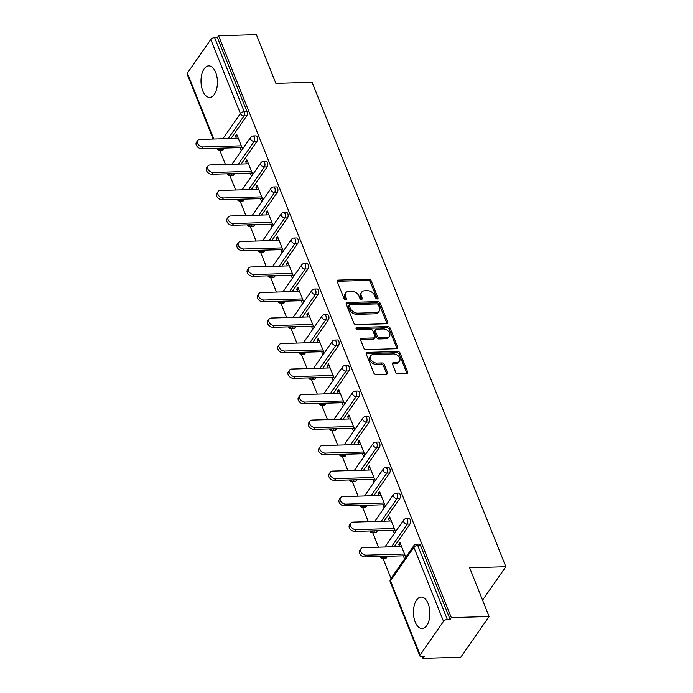 <?xml version="1.0" encoding="UTF-8"?>
<svg xmlns="http://www.w3.org/2000/svg" width="693" height="693" viewBox="0 0 693 693"><rect width="100%" height="100%" fill="white"/><g stroke="black" fill="none" stroke-linecap="round" stroke-linejoin="round"><path stroke-width="1.04" d="M377.252 298.969A1.386 0.97 34.8 0 0 377.988 297.808L371.171 280.76A1.984 1.386 34.8 0 0 368.832 279.201L338.357 280.102A1.984 1.386 34.8 0 0 337.37 280.578A1.984 1.386 34.8 0 0 337.3 281.756L344.126 298.813A1.386 0.97 34.8 0 0 346.5 298.744L345.616 296.535A6.35 4.435 34.8 0 1 345.824 292.749A6.35 4.435 34.8 0 1 348.977 291.242L351.516 291.164A6.35 4.435 34.8 0 1 358.991 296.136L359.875 298.345A1.386 0.97 34.8 0 0 362.24 298.276L361.356 296.067A6.35 4.435 34.8 0 1 361.564 292.281A6.35 4.435 34.8 0 1 364.726 290.774L367.264 290.696A6.35 4.435 34.8 0 1 374.74 295.677L375.615 297.886A1.386 0.97 34.8 0 0 377.252 298.969M428.118 603.534A15.766 8.212 -91.7 0 0 421.205 597.037A15.766 8.212 -91.7 0 0 414.171 605.751A15.766 8.212 -91.7 0 0 415.22 622.063A15.766 8.212 -91.7 0 0 422.141 628.56A15.766 8.212 -91.7 0 0 429.175 619.845A15.766 8.212 -91.7 0 0 428.118 603.534M215.67 72.375A15.766 8.212 -91.7 0 0 208.758 65.878A15.766 8.212 -91.7 0 0 201.724 74.584A15.766 8.212 -91.7 0 0 202.772 90.896A15.766 8.212 -91.7 0 0 209.684 97.401A15.766 8.212 -91.7 0 0 216.718 88.687A15.766 8.212 -91.7 0 0 215.67 72.375M395.729 372.366A1.984 1.386 34.8 0 0 398.068 373.917L406.618 373.666A1.984 1.386 34.8 0 0 407.605 373.198A1.984 1.386 34.8 0 0 407.666 372.011L400.095 353.075A1.984 1.386 34.8 0 0 397.756 351.516L367.281 352.416A1.984 1.386 34.8 0 0 366.294 352.893A1.984 1.386 34.8 0 0 366.225 354.071L373.804 373.016A1.984 1.386 34.8 0 0 376.143 374.566L386.469 374.263A1.984 1.386 34.8 0 0 387.456 373.796A1.984 1.386 34.8 0 0 387.517 372.609L384.277 364.501A1.984 1.386 34.8 0 0 381.938 362.95L376.819 363.097A5.31 3.708 34.8 0 1 371.526 360.516A5.31 3.708 34.8 0 1 370.746 355.769A5.31 3.708 34.8 0 1 373.388 354.513L393.451 353.915A5.31 3.708 34.8 0 1 398.744 356.505A5.31 3.708 34.8 0 1 399.523 361.244A5.31 3.708 34.8 0 1 396.881 362.508L393.537 362.604A1.984 1.386 34.8 0 0 392.55 363.071A1.984 1.386 34.8 0 0 392.489 364.258L395.729 372.366M218.607 35.767L256.384 34.65L275.875 83.385L312.101 82.311L505.847 566.701L469.62 567.775L489.111 616.51L451.334 617.628L218.607 35.767L217.368 37.552L214.613 37.63L244.239 111.712L247.003 111.634L217.368 37.552M386.651 323.744A1.984 1.386 34.8 0 0 387.638 323.276A1.984 1.386 34.8 0 0 387.699 322.089L380.128 303.153A1.984 1.386 34.8 0 0 377.789 301.594L347.314 302.494A1.984 1.386 34.8 0 0 346.327 302.971A1.984 1.386 34.8 0 0 346.257 304.149L353.837 323.094A1.984 1.386 34.8 0 0 356.176 324.645L386.651 323.744M390.107 328.11L397.687 347.054A1.984 1.386 34.8 0 1 397.617 348.232A1.984 1.386 34.8 0 1 396.63 348.709L366.155 349.61A1.984 1.386 34.8 0 1 363.816 348.051L360.577 339.942A1.984 1.386 34.8 0 1 360.646 338.764A1.984 1.386 34.8 0 1 361.633 338.288L373.986 337.924A1.984 1.386 34.8 0 0 374.974 337.456A1.984 1.386 34.8 0 0 375.043 336.27L372.886 330.89A1.984 1.386 34.8 0 0 370.556 329.34L357.683 329.721A1.386 0.97 34.8 0 1 356.791 327.468L387.768 326.559A1.984 1.386 34.8 0 1 390.107 328.11L389.284 329.296L396.855 348.241L397.687 347.054M482.562 600.138L505.847 566.701M213.123 139.059L187.153 74.142A3.032 1.49 -21.8 0 1 187.387 73.094L210.785 39.484A3.032 1.49 -21.8 0 1 214.613 37.63M489.111 616.51L460.758 657.233L422.981 658.35L422.288 656.626M451.334 617.628L450.095 619.403L447.331 619.49A3.032 1.49 158.2 0 0 443.511 621.344L420.114 654.946A3.032 1.49 158.2 0 0 419.88 655.994A3.032 1.49 158.2 0 0 421.457 656.652L424.22 656.566L422.981 658.35M391.017 578.43L382.96 558.307A3.032 1.577 -91.7 0 0 383.844 557.726L386.607 557.648A3.032 1.577 88.3 0 1 385.715 558.229L382.952 558.307A3.032 3.032 0 0 1 380.085 556.488M378.517 547.175L372.756 532.796A3.032 1.577 -91.7 0 0 373.64 532.215L376.403 532.137A3.032 1.577 88.3 0 1 375.511 532.718L372.747 532.796A3.032 3.032 0 0 1 369.88 530.977M368.312 521.664L362.56 507.285M358.108 496.153L352.356 481.774A3.032 1.577 -91.7 0 0 353.231 481.193L355.994 481.115A3.032 1.577 88.3 0 1 355.102 481.696L352.339 481.774A3.032 3.032 0 0 1 349.471 479.954M347.903 470.642L342.151 456.263M337.699 445.131L331.947 430.751A3.032 1.577 -91.7 0 0 332.822 430.171L335.585 430.093A3.032 1.577 88.3 0 1 334.693 430.674L331.938 430.751A3.032 3.032 0 0 1 329.062 428.932M327.494 419.62L321.743 405.24A3.032 1.577 -91.7 0 0 322.626 404.66L325.381 404.582A3.032 1.577 88.3 0 1 324.489 405.154L321.734 405.24A3.032 3.032 0 0 1 318.858 403.421M317.29 394.109L311.538 379.729A3.032 1.577 -91.7 0 0 312.422 379.149L315.176 379.071A3.032 1.577 88.3 0 1 314.284 379.643L311.529 379.729A3.032 3.032 0 0 1 308.654 377.91M307.086 368.598L301.334 354.218A3.032 1.577 -91.7 0 0 302.217 353.638L304.972 353.56A3.032 1.577 88.3 0 1 304.08 354.132L301.325 354.218A3.032 3.032 0 0 1 298.458 352.399M296.881 343.087L291.129 328.707M286.677 317.576L280.925 303.196A3.032 1.577 -91.7 0 0 281.808 302.616L284.563 302.538A3.032 1.577 88.3 0 1 283.671 303.11L280.916 303.196A3.032 3.032 0 0 1 278.049 301.377M276.472 292.065L270.72 277.685A3.032 1.577 -91.7 0 0 271.604 277.105L274.359 277.027A3.032 1.577 88.3 0 1 273.475 277.598L270.712 277.685A3.032 3.032 0 0 1 267.844 275.866M266.268 266.554L260.516 252.174A3.032 1.577 -91.7 0 0 261.4 251.594L264.163 251.516A3.032 1.577 88.3 0 1 263.271 252.087L260.507 252.174A3.032 3.032 0 0 1 257.64 250.355M256.064 241.043L250.312 226.663A3.032 1.577 -91.7 0 0 251.195 226.083L253.959 225.996A3.032 1.577 88.3 0 1 253.066 226.576L250.303 226.663A3.032 3.032 0 0 1 247.436 224.844M245.859 215.532L240.107 201.152M235.663 190.021L229.903 175.641A3.032 1.577 -91.7 0 0 230.786 175.06L233.55 174.974A3.032 1.577 88.3 0 1 232.657 175.554L229.894 175.641A3.032 3.032 0 0 1 227.027 173.822M225.459 164.51L219.698 150.13A3.032 1.577 -91.7 0 0 220.582 149.549L223.345 149.463A3.032 1.577 88.3 0 1 222.453 150.043L219.69 150.13A3.032 3.032 0 0 1 216.822 148.311M237.361 136.036L235.438 136.088L236.677 134.312L242.55 148.995M235.438 136.088L236.348 138.375M240.047 147.618L241.311 150.779M443.511 621.344L413.877 547.262A3.032 1.49 158.2 0 1 417.706 545.408A3.032 1.577 -91.7 0 0 416.372 544.152L419.135 544.074A3.032 1.577 88.3 0 1 420.46 545.322L417.706 545.408L447.331 619.49M450.095 619.403L420.46 545.322M247.003 111.634A3.032 1.577 88.3 0 1 246.743 115.861L230.96 138.531M224.307 148.085L223.345 149.463M410.005 524.047L407.241 524.125A3.032 1.577 88.3 0 0 407.501 519.897A3.032 1.577 -91.7 0 0 406.167 518.641L408.931 518.563A3.032 1.577 88.3 0 1 410.265 519.811A3.032 1.577 88.3 0 1 410.005 524.047L394.222 546.716M387.569 556.271L386.607 557.648M399.8 498.536L397.037 498.613A3.032 1.577 88.3 0 0 397.297 494.386A3.032 1.577 -91.7 0 0 395.963 493.13L398.726 493.052A3.032 1.577 88.3 0 1 400.06 494.3A3.032 1.577 88.3 0 1 399.8 498.536L384.017 521.205M377.364 530.76L376.403 532.137M389.596 473.024L386.833 473.102A3.032 1.577 88.3 0 0 387.092 468.875A3.032 1.577 -91.7 0 0 385.767 467.619L388.522 467.541A3.032 1.577 88.3 0 1 389.856 468.789A3.032 1.577 88.3 0 1 389.596 473.024L373.813 495.694M367.16 505.249L366.199 506.626A3.032 1.577 88.3 0 1 365.306 507.207L362.543 507.285A3.032 1.577 -91.7 0 0 363.435 506.704L366.199 506.626M379.392 447.513L376.628 447.591A3.032 1.577 88.3 0 0 376.888 443.355A3.032 1.577 -91.7 0 0 375.563 442.108L378.317 442.03A3.032 1.577 88.3 0 1 379.651 443.277A3.032 1.577 88.3 0 1 379.392 447.513L363.608 470.183M356.956 479.729L355.994 481.115M369.187 422.002L366.424 422.08A3.032 1.577 88.3 0 0 366.684 417.844A3.032 1.577 -91.7 0 0 365.358 416.597L368.113 416.519A3.032 1.577 88.3 0 1 369.447 417.766A3.032 1.577 88.3 0 1 369.187 422.002L353.404 444.672M346.751 454.218L345.79 455.604A3.032 1.577 88.3 0 1 344.897 456.185L342.134 456.263A3.032 1.577 -91.7 0 0 343.026 455.682L345.79 455.604M358.983 396.491L356.219 396.569A3.032 1.577 88.3 0 0 356.479 392.333A3.032 1.577 -91.7 0 0 355.154 391.086L357.909 391.008A3.032 1.577 88.3 0 1 359.243 392.255A3.032 1.577 88.3 0 1 358.983 396.491L343.2 419.161M336.547 428.707L335.585 430.093M348.778 370.98L346.015 371.058A3.032 1.577 88.3 0 0 346.275 366.822A3.032 1.577 -91.7 0 0 344.949 365.575L347.704 365.497A3.032 1.577 88.3 0 1 349.038 366.744A3.032 1.577 88.3 0 1 348.778 370.98L332.995 393.65M326.342 403.196L325.381 404.582M338.574 345.469L335.819 345.547A3.032 1.577 88.3 0 0 336.07 341.311A3.032 1.577 -91.7 0 0 334.745 340.064L337.508 339.986A3.032 1.577 88.3 0 1 338.834 341.233A3.032 1.577 88.3 0 1 338.574 345.469L322.791 368.139M316.138 377.685L315.176 379.071M328.369 319.958L325.615 320.036A3.032 1.577 88.3 0 0 325.866 315.8A3.032 1.577 -91.7 0 0 324.541 314.553L327.304 314.475A3.032 1.577 88.3 0 1 328.629 315.722A3.032 1.577 88.3 0 1 328.369 319.958L312.586 342.628M305.934 352.174L304.972 353.56M318.165 294.447L315.41 294.525A3.032 1.577 88.3 0 0 315.67 290.289A3.032 1.577 -91.7 0 0 314.336 289.042L317.099 288.964A3.032 1.577 88.3 0 1 318.425 290.211A3.032 1.577 88.3 0 1 318.165 294.447L302.382 317.108M295.729 326.663L294.768 328.049A3.032 1.577 88.3 0 1 293.875 328.621L291.121 328.707A3.032 1.577 -91.7 0 0 292.013 328.127L294.768 328.049M307.961 268.936L305.206 269.014A3.032 1.577 88.3 0 0 305.466 264.778A3.032 1.577 -91.7 0 0 304.132 263.531L306.895 263.444A3.032 1.577 88.3 0 1 308.22 264.7A3.032 1.577 88.3 0 1 307.961 268.936L292.177 291.597M285.525 301.152L284.563 302.538M297.756 243.425L295.001 243.503A3.032 1.577 88.3 0 0 295.261 239.267A3.032 1.577 -91.7 0 0 293.927 238.02L296.691 237.933A3.032 1.577 88.3 0 1 298.016 239.189A3.032 1.577 88.3 0 1 297.756 243.425L281.973 266.086M275.32 275.641L274.359 277.027M287.552 217.905L284.797 217.992A3.032 1.577 88.3 0 0 285.057 213.756A3.032 1.577 -91.7 0 0 283.723 212.508L286.486 212.422A3.032 1.577 88.3 0 1 287.812 213.678A3.032 1.577 88.3 0 1 287.552 217.905L271.769 240.575M265.124 250.13L264.163 251.516M277.356 192.394L274.593 192.481A3.032 1.577 88.3 0 0 274.852 188.245A3.032 1.577 -91.7 0 0 273.518 186.997L276.282 186.911A3.032 1.577 88.3 0 1 277.607 188.167A3.032 1.577 88.3 0 1 277.356 192.394L261.564 215.064M254.92 224.619L253.959 225.996M267.151 166.883L264.388 166.97A3.032 1.577 88.3 0 0 264.648 162.734A3.032 1.577 -91.7 0 0 263.314 161.486L266.077 161.4A3.032 1.577 88.3 0 1 267.403 162.656A3.032 1.577 88.3 0 1 267.151 166.883L251.368 189.553M244.716 199.108L243.754 200.485A3.032 1.577 88.3 0 1 242.862 201.065L240.099 201.152A3.032 1.577 -91.7 0 0 240.991 200.572L243.754 200.485M256.947 141.372L254.184 141.459A3.032 1.577 88.3 0 0 254.444 137.223A3.032 1.577 -91.7 0 0 253.11 135.975L255.873 135.889A3.032 1.577 88.3 0 1 257.207 137.145A3.032 1.577 88.3 0 1 256.947 141.372L241.164 164.042M234.511 173.596L233.55 174.974M252.754 174.506L246.881 159.823L245.643 161.599L246.552 163.886M250.251 173.129L251.516 176.291M262.959 200.017L257.086 185.334L255.847 187.11L256.756 189.397M260.455 198.64L261.72 201.802M273.163 225.528L267.29 210.845L266.051 212.621L266.961 214.908M270.66 224.151L271.925 227.313M283.368 251.039L277.495 236.356L276.247 238.132L277.165 240.419M280.864 249.662L282.129 252.824M293.572 276.55L287.699 261.867L286.452 263.643L287.37 265.93M291.069 275.173L292.333 278.335M303.777 302.061L297.895 287.378L296.656 289.163L297.574 291.441M301.273 300.684L302.529 303.846M313.981 327.572L308.099 312.889L306.86 314.674L307.779 316.952M311.478 326.195L312.734 329.357M324.185 353.084L318.304 338.401L317.065 340.185L317.983 342.463M321.682 351.715L322.938 354.868M334.381 378.603L328.508 363.912L327.269 365.696L328.187 367.974M331.878 377.226L333.142 380.379M344.586 404.114L338.712 389.423L337.474 391.207L338.383 393.485M342.082 402.737L343.347 405.89M354.79 429.625L348.917 414.934L347.678 416.718L348.588 418.996M352.287 428.248L353.551 431.401M364.994 455.136L359.121 440.445L357.883 442.229L358.792 444.508M362.491 453.759L363.756 456.912M375.199 480.647L369.326 465.956L368.087 467.74L368.997 470.019M372.695 479.27L373.96 482.423M385.403 506.159L379.53 491.467L378.291 493.251L379.201 495.53M382.9 504.781L384.165 507.934M395.608 531.67L389.735 516.978L388.496 518.762L389.405 521.041M393.104 530.292L394.369 533.445M405.812 557.181L399.939 542.489L398.7 544.274L399.61 546.552M403.309 555.803L404.573 558.956M245.643 161.599L247.566 161.547M255.847 187.11L257.77 187.058M266.051 212.621L267.974 212.569M276.247 238.132L278.179 238.08M286.452 263.643L288.383 263.591M296.656 289.163L298.588 289.102M306.86 314.674L308.792 314.613M317.065 340.185L318.997 340.124M327.269 365.696L329.201 365.635M337.474 391.207L339.405 391.147M347.678 416.718L349.61 416.658M357.883 442.229L359.814 442.169M368.087 467.74L370.019 467.68M378.291 493.251L380.223 493.191M388.496 518.762L390.419 518.702M398.7 544.274L400.623 544.213M361.564 292.281L360.741 293.468A6.35 4.435 34.8 0 0 360.533 297.254L361.356 296.067M361.408 299.437L360.533 297.254M345.824 292.749L344.993 293.936A6.35 4.435 34.8 0 0 344.785 297.721L345.616 296.535M346.5 298.744L345.686 299.904L344.785 297.721M377.988 297.808L377.183 298.969L370.339 281.947A1.984 1.386 34.8 0 0 368.009 280.388L337.526 281.289A1.984 1.386 34.8 0 0 337.196 281.332M386.98 323.7A1.984 1.386 34.8 0 0 386.876 323.276L379.296 304.34A1.984 1.386 34.8 0 0 376.966 302.78L346.483 303.681A1.984 1.386 34.8 0 0 346.154 303.725M378.456 304.981A1.386 0.97 34.8 0 0 376.827 303.898L350.069 304.686A1.386 0.97 34.8 0 0 349.341 305.847L350.268 308.177A6.35 4.435 34.8 0 0 357.744 313.149L376.03 312.612A6.35 4.435 34.8 0 0 379.184 311.105A6.35 4.435 34.8 0 0 379.392 307.311L378.456 304.981M349.385 305.015L348.553 306.202A1.386 0.97 34.8 0 0 348.51 307.034L349.341 305.847M379.184 311.105L378.361 312.292A6.35 4.435 34.8 0 1 375.199 313.799L356.912 314.336A6.35 4.435 34.8 0 1 349.445 309.364L348.51 307.034M374.974 337.456L374.151 338.643A1.984 1.386 34.8 0 1 373.163 339.111L360.802 339.475A1.984 1.386 34.8 0 0 360.473 339.527M356.063 328.655L386.945 327.746L387.768 326.559M386.815 337.543A5.31 3.708 34.8 0 0 389.457 336.287A5.31 3.708 34.8 0 0 388.678 331.54A5.31 3.708 34.8 0 0 383.376 328.958L376.308 329.166A1.984 1.386 34.8 0 0 375.329 329.643A1.984 1.386 34.8 0 0 375.26 330.821L377.408 336.2A1.984 1.386 34.8 0 0 379.747 337.76L386.815 337.543L385.992 338.73A5.31 3.708 34.8 0 0 388.626 337.474L389.457 336.287M375.329 329.643L374.497 330.83A1.984 1.386 34.8 0 0 374.437 332.008L375.26 330.821M385.992 338.73L378.915 338.946A1.984 1.386 34.8 0 1 376.585 337.387L374.437 332.008M389.284 329.296A1.984 1.386 34.8 0 0 386.945 327.746M399.523 361.244L398.692 362.43A5.31 3.708 34.8 0 1 396.058 363.695L392.714 363.79A1.984 1.386 34.8 0 0 392.377 363.834M370.746 355.769L369.923 356.956A5.31 3.708 34.8 0 0 370.703 361.703A5.31 3.708 34.8 0 0 375.996 364.284L376.819 363.097M386.798 374.22A1.984 1.386 34.8 0 0 386.694 373.796L383.446 365.687A1.984 1.386 34.8 0 0 381.115 364.137L375.996 364.284M406.947 373.622A1.984 1.386 34.8 0 0 406.843 373.198L399.263 354.262A1.984 1.386 34.8 0 0 396.933 352.702L366.45 353.603A1.984 1.386 34.8 0 0 366.121 353.647M202.997 146.968L201.75 148.752A4.652 3.248 -145.2 0 1 197.115 146.492A4.652 3.248 -145.2 0 1 196.431 142.334L197.67 140.549A4.652 3.248 34.8 0 0 198.354 144.707A4.652 3.248 34.8 0 0 202.997 146.968L241.285 145.842M238.279 138.314L199.982 139.449A4.652 3.248 34.8 0 0 197.67 140.549M201.75 148.752L241.978 147.566M213.201 172.479L211.954 174.264A4.652 3.248 -145.2 0 1 207.32 172.003A4.652 3.248 -145.2 0 1 206.635 167.845L207.874 166.069A4.652 3.248 34.8 0 0 208.558 170.218A4.652 3.248 34.8 0 0 213.201 172.479L251.49 171.353M248.484 163.825L210.187 164.96A4.652 3.248 34.8 0 0 207.874 166.069M211.954 174.264L252.183 173.077M223.397 197.99L222.158 199.775A4.652 3.248 -145.2 0 1 217.524 197.514A4.652 3.248 -145.2 0 1 216.84 193.356L218.078 191.58A4.652 3.248 34.8 0 0 218.763 195.729A4.652 3.248 34.8 0 0 223.397 197.99L261.694 196.864M258.688 189.336L220.391 190.471A4.652 3.248 34.8 0 0 218.078 191.58M222.158 199.775L262.387 198.588M233.602 223.51L232.363 225.286A4.652 3.248 -145.2 0 1 227.728 223.025A4.652 3.248 -145.2 0 1 227.044 218.867L228.283 217.091A4.652 3.248 34.8 0 0 228.967 221.24A4.652 3.248 34.8 0 0 233.602 223.51L271.899 222.375M268.893 214.847L230.596 215.982A4.652 3.248 34.8 0 0 228.283 217.091M232.363 225.286L272.592 224.099M243.806 249.021L242.567 250.797A4.652 3.248 -145.2 0 1 237.933 248.536A4.652 3.248 -145.2 0 1 237.249 244.378L238.487 242.602A4.652 3.248 34.8 0 0 239.172 246.751A4.652 3.248 34.8 0 0 243.806 249.021L282.103 247.886M279.097 240.358L240.8 241.493A4.652 3.248 34.8 0 0 238.487 242.602M242.567 250.797L282.796 249.61M254.01 274.532L252.772 276.308A4.652 3.248 -145.2 0 1 248.137 274.047A4.652 3.248 -145.2 0 1 247.453 269.889L248.692 268.113A4.652 3.248 34.8 0 0 249.376 272.262A4.652 3.248 34.8 0 0 254.01 274.532L292.307 273.397M289.302 265.869L251.005 267.004A4.652 3.248 34.8 0 0 248.692 268.113M252.772 276.308L292.992 275.121M264.215 300.043L262.976 301.819A4.652 3.248 -145.2 0 1 258.342 299.558A4.652 3.248 -145.2 0 1 257.657 295.4L258.896 293.624A4.652 3.248 34.8 0 0 259.58 297.773A4.652 3.248 34.8 0 0 264.215 300.043L302.512 298.908M299.497 291.381L261.209 292.515A4.652 3.248 34.8 0 0 258.896 293.624M262.976 301.819L303.196 300.632M274.419 325.554L273.181 327.33A4.652 3.248 -145.2 0 1 268.546 325.069A4.652 3.248 -145.2 0 1 267.862 320.911L269.101 319.135A4.652 3.248 34.8 0 0 269.785 323.284A4.652 3.248 34.8 0 0 274.419 325.554L312.716 324.419M309.702 316.892L271.413 318.026A4.652 3.248 34.8 0 0 269.101 319.135M273.181 327.33L313.401 326.143M284.624 351.065L283.385 352.841A4.652 3.248 -145.2 0 1 278.751 350.58A4.652 3.248 -145.2 0 1 278.066 346.422L279.305 344.646A4.652 3.248 34.8 0 0 279.989 348.796A4.652 3.248 34.8 0 0 284.624 351.065L322.921 349.93M319.906 342.411L281.618 343.537A4.652 3.248 34.8 0 0 279.305 344.646M283.385 352.841L323.605 351.654M294.828 376.576L293.589 378.352A4.652 3.248 -145.2 0 1 288.955 376.091A4.652 3.248 -145.2 0 1 288.271 371.933L289.509 370.157A4.652 3.248 34.8 0 0 290.194 374.307A4.652 3.248 34.8 0 0 294.828 376.576L333.125 375.441M330.111 367.922L291.822 369.048A4.652 3.248 34.8 0 0 289.509 370.157M293.589 378.352L333.809 377.165M305.033 402.087L303.794 403.863A4.652 3.248 -145.2 0 1 299.151 401.602A4.652 3.248 -145.2 0 1 298.475 397.444L299.714 395.668A4.652 3.248 34.8 0 0 300.398 399.818A4.652 3.248 34.8 0 0 305.033 402.087L343.33 400.952M340.315 393.433L302.027 394.56A4.652 3.248 34.8 0 0 299.714 395.668M303.794 403.863L344.014 402.676M315.237 427.598L313.998 429.374A4.652 3.248 -145.2 0 1 309.355 427.113A4.652 3.248 -145.2 0 1 308.68 422.964L309.918 421.179A4.652 3.248 34.8 0 0 310.603 425.329A4.652 3.248 34.8 0 0 315.237 427.598L353.525 426.464M350.519 418.944L312.222 420.071A4.652 3.248 34.8 0 0 309.918 421.179M313.998 429.374L354.218 428.187M325.441 453.109L324.203 454.885A4.652 3.248 -145.2 0 1 319.56 452.624A4.652 3.248 -145.2 0 1 318.875 448.475L320.123 446.69A4.652 3.248 34.8 0 0 320.798 450.84A4.652 3.248 34.8 0 0 325.441 453.109L363.73 451.975M360.724 444.456L322.427 445.582A4.652 3.248 34.8 0 0 320.123 446.69M324.203 454.885L364.423 453.698M335.646 478.62L334.407 480.396A4.652 3.248 -145.2 0 1 329.764 478.135A4.652 3.248 -145.2 0 1 329.08 473.986L330.327 472.202A4.652 3.248 34.8 0 0 331.003 476.351A4.652 3.248 34.8 0 0 335.646 478.62L373.934 477.486M370.928 469.967L332.631 471.093A4.652 3.248 34.8 0 0 330.327 472.202M334.407 480.396L374.627 479.209M345.85 504.132L344.603 505.916A4.652 3.248 -145.2 0 1 339.968 503.646A4.652 3.248 -145.2 0 1 339.284 499.497L340.523 497.713A4.652 3.248 34.8 0 0 341.207 501.871A4.652 3.248 34.8 0 0 345.85 504.132L384.139 502.997M381.133 495.478L342.836 496.612A4.652 3.248 34.8 0 0 340.523 497.713M344.603 505.916L384.832 504.721M356.055 529.643L354.807 531.427A4.652 3.248 -145.2 0 1 350.173 529.157A4.652 3.248 -145.2 0 1 349.489 525.008L350.727 523.224A4.652 3.248 34.8 0 0 351.412 527.382A4.652 3.248 34.8 0 0 356.055 529.643L394.343 528.508M391.337 520.989L353.04 522.124A4.652 3.248 34.8 0 0 350.727 523.224M354.807 531.427L395.036 530.232M366.25 555.154L365.012 556.938A4.652 3.248 -145.2 0 1 360.377 554.669A4.652 3.248 -145.2 0 1 359.693 550.519L360.932 548.735A4.652 3.248 34.8 0 0 361.616 552.893A4.652 3.248 34.8 0 0 366.25 555.154L404.547 554.019M401.542 546.5L363.245 547.635A4.652 3.248 34.8 0 0 360.932 548.735M365.012 556.938L405.24 555.743M361.434 299.437L362.24 298.276M187.387 73.094L213.765 139.042M222.86 138.773L240.41 113.565L210.785 39.484M246.743 115.861L243.979 115.948A3.032 2.114 34.8 0 1 240.41 113.565A3.032 1.49 -21.8 0 1 244.239 111.712A3.032 1.577 88.3 0 1 243.979 115.948L228.196 138.617M416.372 544.152A3.032 3.032 0 0 0 413.972 545.452A3.032 2.114 -145.2 0 0 413.877 547.262L390.48 580.864L420.114 654.946M413.972 545.452L390.583 579.053A3.032 2.114 -145.2 0 0 390.48 580.864A3.032 1.49 158.2 0 0 390.254 581.912L419.88 655.994M221.543 148.163L220.582 149.549A3.032 2.114 34.8 0 1 217.749 148.276M238.401 164.128L254.184 141.459A3.032 2.114 34.8 0 1 250.615 139.076A3.032 2.114 -145.2 0 1 250.719 137.275L231.878 164.319M231.748 173.674L230.786 175.06A3.032 2.114 34.8 0 1 227.945 173.787M263.314 161.486A3.032 3.032 0 0 0 260.914 162.786A3.032 2.114 -145.2 0 0 260.819 164.596A3.032 2.114 34.8 0 0 264.388 166.97L248.605 189.639M241.952 199.186L240.991 200.572A3.032 2.114 34.8 0 1 238.149 199.298M273.518 186.997A3.032 3.032 0 0 0 271.119 188.297A3.032 2.114 -145.2 0 0 271.024 190.107A3.032 2.114 34.8 0 0 274.593 192.481L258.81 215.151M252.157 224.705L251.195 226.083A3.032 2.114 34.8 0 1 248.354 224.809M283.723 212.508A3.032 3.032 0 0 0 281.323 213.808A3.032 2.114 -145.2 0 0 281.228 215.618A3.032 2.114 34.8 0 0 284.797 217.992L269.014 240.662M262.361 250.216L261.4 251.594A3.032 2.114 34.8 0 1 258.558 250.329M293.927 238.02A3.032 3.032 0 0 0 291.528 239.319A3.032 2.114 -145.2 0 0 291.432 241.129A3.032 2.114 34.8 0 0 295.001 243.503L279.218 266.173M272.566 275.727L271.604 277.105A3.032 2.114 34.8 0 1 268.763 275.84M304.132 263.531A3.032 3.032 0 0 0 301.732 264.83A3.032 2.114 -145.2 0 0 301.637 266.64A3.032 2.114 34.8 0 0 305.206 269.014L289.423 291.684M282.77 301.238L281.808 302.616A3.032 2.114 34.8 0 1 278.967 301.351M314.336 289.042A3.032 3.032 0 0 0 311.937 290.341A3.032 2.114 -145.2 0 0 311.841 292.151A3.032 2.114 34.8 0 0 315.41 294.525L299.627 317.195M292.974 326.749L292.013 328.127A3.032 2.114 34.8 0 1 289.172 326.862M324.541 314.553A3.032 3.032 0 0 0 322.141 315.852A3.032 2.114 -145.2 0 0 322.046 317.663A3.032 2.114 34.8 0 0 325.615 320.036L309.832 342.706M303.179 352.261L302.217 353.638A3.032 2.114 34.8 0 1 299.376 352.373M334.745 340.064A3.032 3.032 0 0 0 332.345 341.363A3.032 2.114 -145.2 0 0 332.25 343.174A3.032 2.114 34.8 0 0 335.819 345.547L320.027 368.217M313.383 377.772L312.422 379.149A3.032 2.114 34.8 0 1 309.58 377.884M344.949 365.575A3.032 3.032 0 0 0 342.55 366.874A3.032 2.114 -145.2 0 0 342.446 368.685A3.032 2.114 34.8 0 0 346.015 371.058L330.232 393.728M323.588 403.283L322.626 404.66A3.032 2.114 34.8 0 1 319.785 403.395M355.154 391.086A3.032 3.032 0 0 0 352.754 392.385A3.032 2.114 -145.2 0 0 352.65 394.196A3.032 2.114 34.8 0 0 356.219 396.569L340.436 419.239M333.783 428.794L332.822 430.171A3.032 2.114 34.8 0 1 329.989 428.906M365.358 416.597A3.032 3.032 0 0 0 362.959 417.896A3.032 2.114 -145.2 0 0 362.855 419.707A3.032 2.114 34.8 0 0 366.424 422.08L350.641 444.75M343.988 454.305L343.026 455.682A3.032 2.114 34.8 0 1 340.194 454.417M375.563 442.108A3.032 3.032 0 0 0 373.163 443.407A3.032 2.114 -145.2 0 0 373.059 445.218A3.032 2.114 34.8 0 0 376.628 447.591L360.845 470.261M354.192 479.816L353.231 481.193A3.032 2.114 34.8 0 1 350.398 479.928M385.767 467.619A3.032 3.032 0 0 0 383.368 468.918A3.032 2.114 -145.2 0 0 383.264 470.729A3.032 2.114 34.8 0 0 386.833 473.102L371.05 495.772M364.397 505.327L363.435 506.704A3.032 2.114 34.8 0 1 360.603 505.44M395.963 493.13A3.032 3.032 0 0 0 393.572 494.43A3.032 2.114 -145.2 0 0 393.468 496.24A3.032 2.114 34.8 0 0 397.037 498.613L381.254 521.283M374.601 530.838L373.64 532.215A3.032 2.114 34.8 0 1 370.807 530.951M406.167 518.641A3.032 3.032 0 0 0 403.768 519.941A3.032 2.114 -145.2 0 0 403.672 521.751A3.032 2.114 34.8 0 0 407.241 524.125L391.458 546.794M384.806 556.349L383.844 557.726A3.032 2.114 34.8 0 1 381.003 556.462M337.526 281.289L338.357 280.102M368.009 280.388L368.832 279.201M370.339 281.947L371.171 280.76M346.483 303.681L347.314 302.494M376.966 302.78L377.789 301.594M379.296 304.34L380.128 303.153M386.876 323.276L387.699 322.089M349.445 309.364L350.268 308.177M356.912 314.336L357.744 313.149M375.199 313.799L376.03 312.612M360.802 339.475L361.633 338.288M373.163 339.111L373.986 337.924M356.029 328.56L356.791 327.468M376.585 337.387L377.408 336.2M378.915 338.946L379.747 337.76M392.714 363.79L393.537 362.604M396.058 363.695L396.881 362.508M381.115 364.137L381.938 362.95M383.446 365.687L384.277 364.501M386.694 373.796L387.517 372.609M366.45 353.603L367.281 352.416M396.933 352.702L397.756 351.516M399.263 354.262L400.095 353.075M406.843 373.198L407.666 372.011M253.11 135.975A3.032 3.032 0 0 0 250.719 137.275M260.914 162.786L242.082 189.83M237.231 199.333A3.032 3.032 0 0 0 240.099 201.152M271.119 188.297L252.287 215.341M281.323 213.808L262.491 240.852M291.528 239.319L272.695 266.363M301.732 264.83L282.9 291.874M311.937 290.341L293.104 317.385M288.253 326.888A3.032 3.032 0 0 0 291.121 328.707M322.141 315.852L303.309 342.896M332.345 341.363L313.513 368.407M342.55 366.874L323.718 393.919M352.754 392.385L333.922 419.43M362.959 417.896L344.126 444.941M339.267 454.443A3.032 3.032 0 0 0 342.134 456.263M373.163 443.407L354.331 470.452M383.368 468.918L364.535 495.963M359.676 505.466A3.032 3.032 0 0 0 362.543 507.285M393.572 494.43L374.74 521.474M403.768 519.941L384.936 546.994M390.583 579.053A3.032 3.032 0 0 0 390.254 581.912"/></g></svg>
